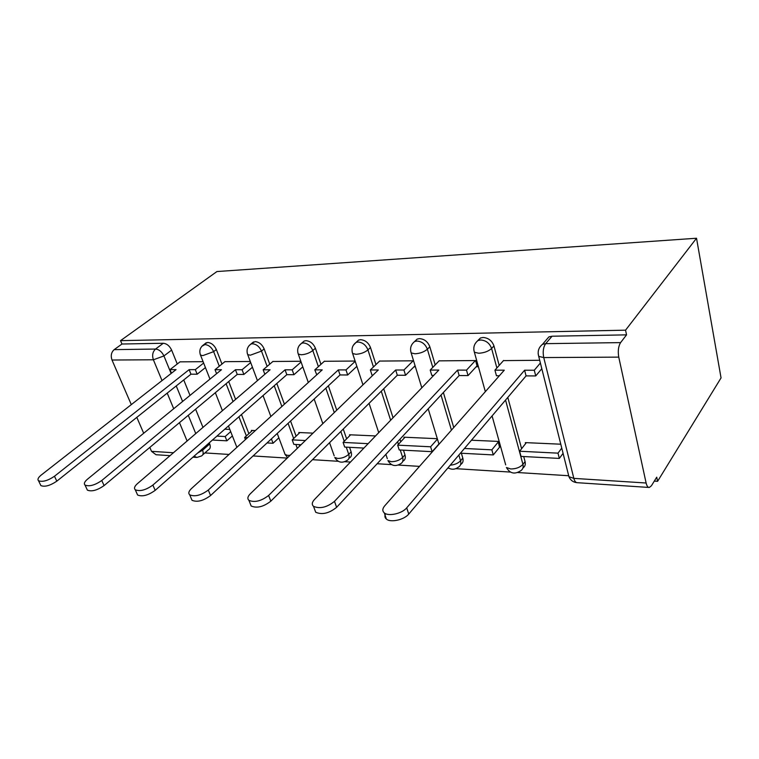 <?xml version="1.0" encoding="UTF-8"?>
<svg xmlns="http://www.w3.org/2000/svg" width="759" height="759" viewBox="0 0 759 759"><rect width="100%" height="100%" fill="white"/><g stroke="black" fill="none" stroke-linecap="round" stroke-linejoin="round"><path stroke-width="1.14" d="M221.96 364.054L216.334 349.519C214.294 345.184 211.41 342.831 207.662 342.461L204.712 343.931M269.749 364.168L264.151 348.903C262.121 344.415 259.104 341.986 255.109 341.607L251.741 343.372M320.953 364.329L315.402 348.239C313.382 343.59 310.241 341.076 305.972 340.677L304.198 341.019L302.091 342.821M375.961 364.567L370.487 347.527C368.485 342.707 365.193 340.098 360.62 339.69L358.59 340.079L356.142 342.318M435.201 364.908L429.831 346.768C427.858 341.749 424.414 339.036 419.49 338.618L417.165 339.083L414.376 341.73M499.194 365.402L493.957 345.933C492.022 340.725 488.407 337.897 483.103 337.47L480.419 338.011L477.231 341.161M204.873 452.924L229.047 454.442M253.07 455.95L287.225 458.085M312.509 459.679L338.258 461.292M344.814 461.7L350.468 462.051M377.157 463.73L391.578 464.631M398.342 465.058L419.499 466.377M447.734 468.151L448.825 468.218M455.827 468.664L510.437 472.079M517.714 472.534L568.197 475.703M654.296 481.102L657.598 481.31L721.05 377.906L696.525 238.241L625.549 330.174L120.529 340.658L216.922 271.551L696.525 238.241M131.298 404.613L112.009 360.022C110.548 355.724 111.279 352.252 114.173 349.633L121.962 344.017L163.289 343.267C166.809 343.628 169.589 345.905 171.629 350.098L177.264 363.988M183.735 379.936L190.006 395.401M195.604 409.186L202.976 427.383M209.256 442.839L209.702 443.958L202.587 450.22C203.649 453.123 203.251 455.049 201.401 456.007L196.923 457.44L194 456.244M170.044 455.656L156.012 454.726L151.515 451.339L149.817 447.402M143.688 433.247L136.81 417.365M121.962 344.017L120.529 340.658M646.118 483.009L618.756 357.128L543.738 357.565L573.851 478.379L646.118 483.009C646.829 486.007 647.901 487.496 649.324 487.468L651.421 485.769L656.725 477.174L657.598 481.31M626.545 334.861L552.059 336.218L548.937 336.863L542.533 344.292L545.674 343.656L620.596 342.613L626.545 334.861L625.549 330.174M620.596 342.613C618.367 346.265 617.76 351.104 618.756 357.128M539.696 360.278L503.464 360.62M560.778 444.205L525.332 442.62L525.607 443.626M499.526 447.241L498.103 441.406L471.453 440.22M476.121 366.806L477.326 366.806L475.589 360.544L439.138 360.857M413.351 360.8L379.604 361.075M437.108 438.683L403.911 437.203L404.196 438.085M355.117 361.047L324.34 361.284M375.563 435.932L349.529 434.774L349.814 435.619M300.83 361.265L272.898 361.483M313.012 433.142L298.79 432.507L299.084 433.313M250.28 361.474L224.901 361.673M255.356 430.562L251.362 430.391L251.656 431.159M228.715 381.54L235.613 399.367M241.476 414.518L248.876 433.674M276.817 383.466L284.416 404.196M290.574 421.017L296.114 436.14M299.236 444.651L299.729 445.988M328.362 385.819L336.749 410.173M343.258 429.053L346.626 438.835M349.557 447.317L351.123 451.861L348.732 454.328C349.643 457.345 349.017 459.423 346.863 460.542C341.844 463.455 337.812 462.43 334.766 457.459L337.689 458.436C341.996 458.408 345.668 457.032 348.732 454.328L346.246 447.146M383.731 388.76L393.039 417.735M399.946 439.214L400.771 441.785M403.465 450.172L404.974 454.878L402.649 457.44C403.494 460.495 402.792 462.611 400.524 463.796C395.287 466.899 391.094 465.827 387.934 460.58L391.246 461.69C395.828 461.671 399.632 460.248 402.649 457.44L400.249 450.002M443.379 392.507L453.749 427.526M461.358 453.237L462.81 458.113L460.561 460.779C461.339 463.863 460.542 466.035 458.17 467.288C454.878 469.698 451.51 469.849 448.066 467.753M507.799 397.412L521.604 448.711M523.71 456.538L525.067 461.595L522.932 464.366C523.634 467.487 522.742 469.707 520.247 471.026C514.469 474.584 509.868 473.417 506.424 467.516L510.712 468.958C515.978 468.948 520.048 467.421 522.932 464.366L505.551 400.069M203.099 361.673L180.006 361.844M348.836 458.493L349.244 458.075C351.398 456.946 352.024 454.878 351.123 451.861M402.763 461.32L402.849 461.235C405.107 460.049 405.818 457.933 404.974 454.878M460.637 464.508C462.838 463.208 463.559 461.074 462.81 458.113M522.951 467.942C525.029 466.529 525.731 464.413 525.067 461.595M202.738 454.821L208.488 449.736C210.338 448.768 210.746 446.842 209.702 443.958M548.937 336.863L545.057 341.351M413.959 366.825L415.192 366.825M356.341 366.844L357.034 366.844M229.816 429.423L224.768 429.196M503.634 360.43L494.934 370.174L504.27 370.193L384.699 505.864C382.356 508.682 382.223 511.016 384.282 512.885C388.38 516.68 402.147 513.606 406.71 507.837L408.75 514.061C404.215 519.839 390.477 522.894 386.378 519.061C384.737 517.647 384.481 515.845 385.591 513.672M494.934 370.174L496.443 375.743L499.365 375.752M406.71 507.837L524.611 370.221L534.289 370.24L535.731 375.942L541.803 368.694M540.38 363.02L534.289 370.24M526.357 442.668L519.621 451.235L521.025 456.396L559.336 458.427L563.074 453.341M519.621 451.235L557.998 453.151L559.336 458.427M561.755 448.085L557.998 453.151M408.75 514.061L526.072 375.895L535.731 375.942M526.072 375.895L524.611 370.221M439.29 360.696L430.201 370.06L438.825 370.079L314.435 499.564C311.93 502.325 311.617 504.583 313.514 506.338C319.947 509.052 326.939 507.391 334.482 501.367L336.626 507.316C329.112 513.359 322.139 515 315.706 512.249L314.52 509.061M430.201 370.06L431.805 375.411L433.683 375.42M334.482 501.367L457.582 370.107L466.5 370.126L468.047 375.591L477.05 365.8M475.381 360.544L466.5 370.126M460.438 453.189L493.284 454.926L499.678 447.06M464.442 448.474L491.851 449.84L493.284 454.926M498.265 441.994L491.851 449.84M336.626 507.316L459.148 375.553L468.047 375.591M459.148 375.553L457.582 370.107M379.747 360.942L370.335 369.956L378.314 369.975L250.28 493.815C247.633 496.519 247.178 498.691 248.914 500.342C254.673 502.733 261.238 501.111 268.61 495.466L270.83 501.168C263.487 506.822 256.931 508.445 251.172 506.016L250.138 503.435M370.335 369.956L372.005 375.107L373.001 375.107M268.61 495.466L395.676 370.003L403.93 370.012L405.562 375.278L414.907 365.876M413.162 360.8L403.93 370.012M404.974 437.25L397.659 445.144L399.215 449.945L432.127 451.69L438.768 444.157M397.659 445.144L430.609 446.785L432.127 451.69M437.279 439.271L430.609 446.785M270.83 501.168L397.318 375.231L405.562 375.278M397.318 375.231L395.676 370.003M324.463 361.17L314.814 369.861L322.224 369.87L191.477 488.549C188.716 491.187 188.128 493.284 189.712 494.84C194.902 496.955 201.097 495.361 208.298 490.058L210.575 495.532C203.393 500.855 197.217 502.439 192.018 500.295L191.135 498.189M314.814 369.861L316.769 374.823M208.298 490.058L338.334 369.899L345.99 369.918L347.679 374.984L356.872 366.35M355.212 361.322L345.99 369.918M350.601 434.822L343.087 442.412L344.7 447.06L363.903 448.076M343.087 442.412L368.134 443.664M210.575 495.532L340.041 374.946L347.679 374.984M340.041 374.946L338.334 369.899M273.012 361.379L263.174 369.775L270.071 369.785L137.379 483.701C134.514 486.282 133.812 488.303 135.263 489.773C139.969 491.652 145.832 490.086 152.872 485.086L155.187 490.352C148.176 495.371 142.312 496.917 137.607 495.01L136.838 493.293M263.174 369.775L264.844 374.272M152.872 485.086L285.071 369.813L292.187 369.823L293.932 374.709L302.803 366.853M301.086 361.996L292.187 369.823M299.881 432.554L292.206 439.878L293.856 444.366L301.019 444.746M292.206 439.878L305.374 440.533M155.187 490.352L286.817 374.671L293.932 374.709M286.817 374.671L285.071 369.813M225.015 361.578L215.025 369.69L221.467 369.699L87.437 479.223C84.486 481.747 83.689 483.692 85.017 485.077C89.306 486.756 94.884 485.238 101.753 480.504L104.087 485.58C97.247 490.323 91.678 491.841 87.389 490.134L86.725 488.72M215.025 369.69L216.59 373.684M101.753 480.504L235.451 369.718L242.083 369.737L243.876 374.453L252.443 367.252M250.688 362.555L242.083 369.737M267.035 442.943L273.06 443.265L278.857 437.829M271.399 438.873L273.06 443.265M252.453 430.438L244.645 437.497L247.557 437.649M244.645 437.497L245.451 439.556M104.087 485.58L237.244 374.415L243.876 374.453M237.244 374.415L235.451 369.718M180.12 361.768L170.025 369.605L176.05 369.624L41.195 475.077C38.187 477.534 37.295 479.422 38.519 480.732C42.438 482.24 47.76 480.751 54.468 476.263L56.821 481.159C50.132 485.656 44.828 487.136 40.901 485.608L40.331 484.441M170.025 369.605L171.496 373.181M54.468 476.263L189.133 369.642L195.329 369.652L197.15 374.215L205.433 367.574M203.64 363.039L195.329 369.652M212.425 440.049L226.875 440.818L232.377 435.913M216.903 436.112L225.167 436.529L226.875 440.818M230.689 431.634L225.167 436.529M56.821 481.159L190.955 374.187L197.15 374.215M190.955 374.187L189.133 369.642M201.856 346.284L204.958 344.577C208.697 344.956 211.6 347.309 213.649 351.654L219.304 366.217M216.334 349.519L213.649 351.654L202.814 355.61L200.499 355.079L200.11 354.026M248.876 345.886L250.868 344.074L252.443 343.789C256.438 344.169 259.455 346.616 261.504 351.104L267.13 366.398M264.151 348.903L261.504 351.104L250.309 355.203L247.709 354.605L247.282 353.362M299.236 345.544L301.57 343.277L303.344 342.935C307.623 343.343 310.773 345.867 312.803 350.525L318.382 366.644M315.402 348.239L312.803 350.525C309.501 353.058 305.649 354.472 301.238 354.766L298.296 354.092L297.832 352.622M353.296 345.307L356.028 342.423L358.058 342.024C362.641 342.442 365.933 345.06 367.944 349.899L373.456 366.967M370.487 347.527L367.944 349.899C364.681 352.527 360.696 353.988 355.98 354.292L352.641 353.533L352.138 351.796M417.165 339.083L414.68 341.503L417.014 341.047C421.938 341.474 425.391 344.197 427.374 349.216L432.782 367.403M429.831 346.768L427.374 349.216C424.167 351.948 420.031 353.476 414.974 353.789L411.169 352.926L410.638 350.876M480.419 338.011L478.037 340.525L480.732 339.985C486.035 340.43 489.669 343.267 491.604 348.485L496.879 368.001M493.957 345.933L491.604 348.485C488.473 351.322 484.185 352.916 478.739 353.248L474.384 352.252L473.825 349.833M171.629 350.098L163.935 355.943L171.126 373.475M176.23 385.923L182.596 401.454M188.27 415.306L195.765 433.569M202.131 449.1L202.587 450.22L197.663 453.019M187.093 441.007L179.475 422.649M173.697 408.731L167.217 393.115M162.018 380.591L153.384 359.785L112.009 360.022M151.515 451.339L173.431 452.743M226.097 383.722L233.032 401.577M238.924 416.767L246.371 435.941M274.236 385.733L281.874 406.492M288.078 423.342L293.648 438.493M295.849 444.47L297.281 448.36M325.839 388.172L334.283 412.573M340.819 431.482L344.216 441.273M381.274 391.208L390.648 420.23M397.583 441.747L398.418 444.328M441.007 395.05L451.444 430.135M458.863 455.049L460.561 460.779C458.123 463.303 454.688 464.774 450.248 465.191M505.693 464.878L492.079 415.923M387.299 458.664L385.876 454.347M334.188 455.817L329.558 442.696M284.587 453.132L285.109 454.527L287.708 455.4L290.147 455.258M552.059 336.218L545.674 343.656C543.273 347.157 542.628 351.787 543.738 357.565L538.719 356.398L538.14 353.523M163.289 343.267L155.548 349.055C159.077 349.434 161.866 351.73 163.935 355.943L153.384 359.785C151.942 355.345 152.663 351.768 155.548 349.055L114.173 349.633M648.831 487.439L577.343 482.696C575.796 482.705 574.629 481.263 573.851 478.379L568.946 476.699L568.159 473.578M485.343 391.672L474.384 352.252C472.99 347.508 474.214 343.609 478.037 340.525M358.59 340.079L356.028 342.423C352.328 345.307 351.199 349.017 352.641 353.533L362.963 384.832M304.198 341.019L301.57 343.277C297.926 346.085 296.845 349.69 298.296 354.092L308.315 382.498M253.544 341.901L250.868 344.074C247.292 346.797 246.239 350.307 247.709 354.605L257.443 380.62M206.277 342.717L203.564 344.833C200.044 347.47 199.019 350.895 200.499 355.079L209.968 379.092M439.006 444.243L428.209 408.816M421.805 387.792L411.169 352.926C409.756 348.296 410.923 344.491 414.68 341.503M378.722 432.639L369.073 403.361M322.831 423.645L314.16 399.044M277.225 433.455L285.109 454.527L287.661 457.658M270.868 416.482L263.041 395.572M236.884 447.336L228.45 425.96M222.425 410.685L215.338 392.707M192.938 457.174L196.239 457.392M542.533 344.292C538.615 347.489 537.344 351.531 538.719 356.398L568.946 476.699C570.483 480.257 573.13 482.24 576.878 482.667M386.378 519.061L384.282 512.885M315.706 512.249L313.514 506.338M251.172 506.016L248.914 500.342M192.018 500.295L189.712 494.84M137.607 495.01L135.263 489.773M87.389 490.134L85.017 485.077M40.901 485.608L38.519 480.732"/></g></svg>

